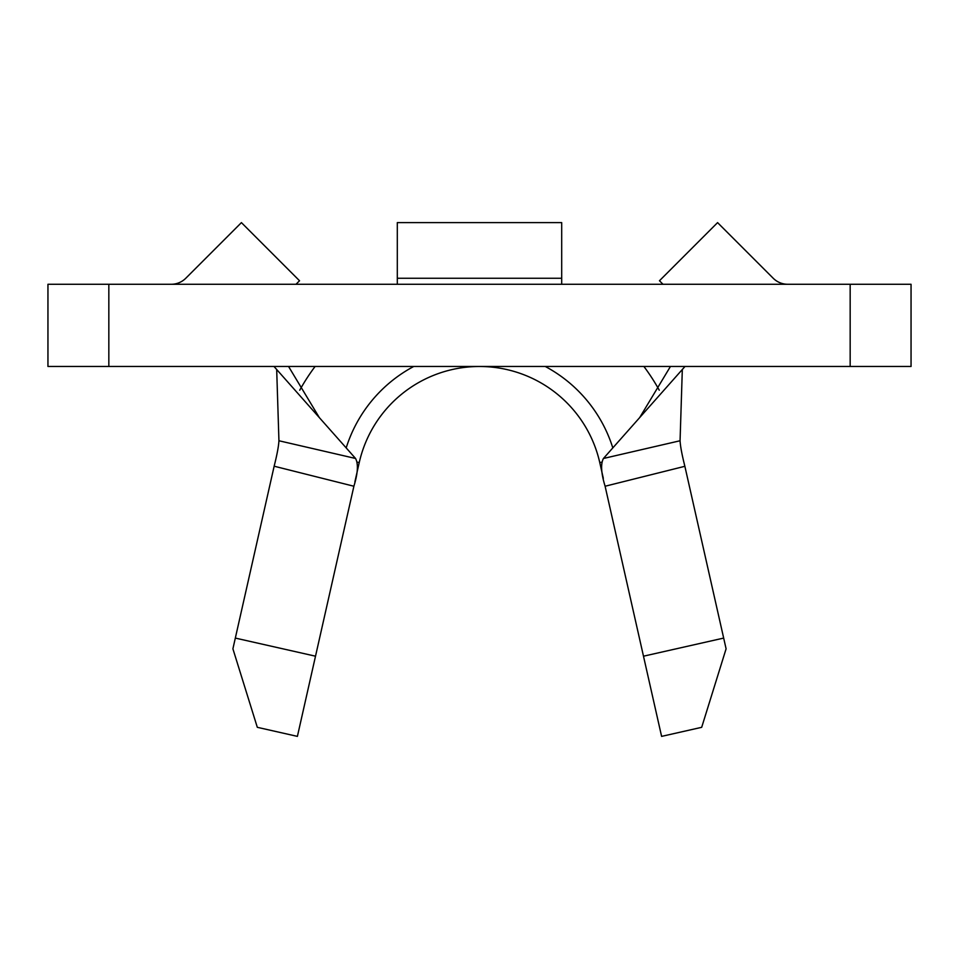 <?xml version="1.0" encoding="UTF-8"?>
<svg xmlns="http://www.w3.org/2000/svg" width="959" height="959" viewBox="0 0 959 959"><rect width="100%" height="100%" fill="white"/><g stroke="black" fill="none" stroke-linecap="round" stroke-linejoin="round"><path stroke-width="1.44" d="M723.673 638.083L726.095 648.823L701.688 727.318L661.602 736.38L643.489 656.196L723.673 638.083L684.87 466.302L605.105 486.237L643.489 656.196M605.105 486.237L605.093 486.165C601.101 473.195 600.55 463.964 603.439 458.474L680.063 440.756L682.317 369.503M357.335 462.178L359.229 462.61A123.303 123.303 0 0 1 599.771 462.61L603.319 478.337M108.835 366.47L911.05 366.47L911.05 284.272L47.95 284.272L47.95 366.47L108.835 366.47L108.835 284.272M685.002 366.47L603.439 458.474M315.103 366.47A205.502 205.502 0 0 0 299.735 390.193M274.13 466.302L235.327 638.083L315.511 656.196L353.895 486.237L274.142 466.206C277.019 454.842 278.613 446.355 278.937 440.756L276.683 369.503M680.063 440.756C680.387 446.355 681.981 454.842 684.858 466.206L684.87 466.302M659.265 390.193A205.502 205.502 0 0 0 643.897 366.47M359.229 462.61A123.303 123.303 0 0 1 599.771 462.61A123.303 123.303 0 0 0 359.229 462.61L354.878 481.897M273.998 366.47L355.561 458.474C358.45 463.952 357.899 473.183 353.907 486.165L353.895 486.237M278.937 440.756L355.561 458.474M315.511 656.196L297.398 736.38L257.312 727.318L232.905 648.823L235.327 638.083M346.187 447.901A139.738 139.738 0 0 1 413.737 366.47M545.263 366.47A139.738 139.738 0 0 1 612.813 447.901M561.698 284.272L561.698 222.62L397.302 222.62L397.302 284.272M787.747 284.272A20.547 20.547 0 0 1 773.218 278.254L717.584 222.62L659.468 280.747L662.993 284.272M296.007 284.272L299.532 280.747L241.416 222.62L185.782 278.254A20.547 20.547 0 0 1 171.253 284.272M850.165 366.47L850.165 284.272M601.677 462.178L599.771 462.61M561.698 278.254L397.302 278.254M639.665 417.609L670.449 366.47M288.551 366.47L319.335 417.609"/></g></svg>
